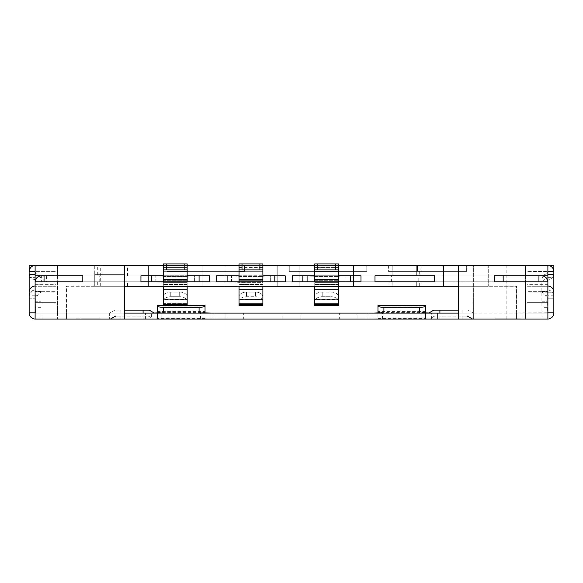 <?xml version="1.0" encoding="UTF-8"?>
<svg xmlns="http://www.w3.org/2000/svg" width="583" height="583" viewBox="0 0 583 583"><rect width="100%" height="100%" fill="white"/><g stroke="black" fill="none" stroke-linecap="round" stroke-linejoin="round"><path stroke-width="0.44" stroke-dasharray="2.92 2.19" d="M494.224 281.808L494.224 275.846L494.224 281.808L434.597 281.808L434.597 275.846L494.224 275.846L494.224 281.808L374.978 281.808L374.978 275.846L374.978 281.808L82.815 281.808L374.978 281.808L374.978 275.846L44.053 275.846L44.053 281.808L44.053 275.846L374.978 275.846L374.978 281.808L44.053 281.808L44.053 275.846L41.371 275.846L46.589 275.846L43.798 275.846L44.053 281.808L41.371 281.808L527.017 281.808L527.017 302.679L547.889 302.679L547.889 284.642L547.889 319.076L547.889 265.411L525.531 265.411L547.889 265.411L525.531 265.411L525.531 313.115L547.889 313.115L525.531 313.115L525.531 265.411L547.889 265.411L547.889 313.115L516.582 313.115L547.889 313.115L547.889 319.076L516.582 319.076L516.582 313.115L516.582 319.076L547.889 319.076L473.36 319.076L473.36 265.411L314.754 265.411L338.606 265.411L338.606 275.846L338.606 265.411L338.606 269.885L314.754 269.885L314.754 265.411L239.03 265.411L262.882 265.411L262.882 275.846L262.882 265.411L262.882 269.885L239.03 269.885L239.03 265.411L163.306 265.411L187.158 265.411L187.158 275.846L187.158 265.411L187.158 269.885L163.306 269.885L163.306 265.411L35.111 265.411L57.469 265.411L35.111 265.411L35.111 313.115L66.418 313.115L66.418 319.076L66.418 313.115L35.111 313.115L35.111 319.076L66.418 319.076L35.111 319.076L35.111 265.411L35.111 319.076L57.469 319.076L35.111 319.076L41.072 319.076L41.072 302.679L35.111 302.679L55.983 302.679L55.983 281.808L57.469 281.808L35.111 281.808L35.111 319.076L35.111 302.679L55.983 302.679L55.983 284.642L55.983 302.679L35.111 302.679L55.983 302.679L55.983 281.808L44.053 281.808L44.053 275.846L35.111 275.846L35.111 265.411L35.41 313.115L124.551 313.115M458.449 313.115L547.59 313.115L547.889 265.411A6.26 6.26 0 0 0 547.59 265.411L527.017 265.411L547.59 265.411A6.26 6.26 0 0 1 553.85 271.678L553.85 277.639L553.85 271.379L547.889 271.678L547.889 265.411L547.889 286.282L527.017 286.282L527.017 265.411L527.017 286.282L547.889 286.282L547.889 319.076L525.531 319.076L547.889 319.076L541.928 319.076L547.889 319.076L547.889 281.808L525.531 281.808L525.531 319.076L525.531 281.808L527.017 281.808L527.017 302.679L547.889 302.679L547.889 274.36L553.85 274.36M458.449 319.076L473.36 319.076L473.36 313.115L439.91 313.115L553.85 312.816A6.26 6.26 0 0 1 547.59 319.076L473.36 319.076L473.36 286.282L516.582 286.282L516.582 319.076L458.449 319.076L458.449 265.411L458.449 286.282L516.582 286.282L516.582 319.076L473.36 319.076L547.59 319.076A6.26 6.26 0 0 0 553.85 312.816L553.85 298.204L547.889 298.204L553.85 298.204L553.85 312.816L553.85 265.411L547.889 265.411L547.889 275.846L525.531 275.846L547.889 275.846L547.889 265.411L473.36 265.411L473.36 286.282L66.418 286.282L66.418 319.076L124.551 319.076L124.551 286.282L94.737 286.282L94.737 265.411M41.072 284.796L35.111 284.796L41.072 284.796L41.072 313.115L41.072 284.796L35.111 284.796L35.111 313.115L57.469 313.115L35.111 313.115L35.111 265.411L57.469 265.411L35.111 265.411L35.111 277.639L35.41 271.379L55.983 271.379L29.15 271.379A6.26 6.26 0 0 0 29.15 271.678L29.15 277.639L29.15 271.379L35.111 271.379L29.15 271.678A6.26 6.26 0 0 1 35.41 265.411A6.26 6.26 0 0 0 35.111 265.418L29.15 265.411L29.15 312.816A6.26 6.26 0 0 0 35.41 319.076L109.64 319.076L35.41 319.076A6.26 6.26 0 0 1 29.15 312.816L29.15 298.204L29.15 312.816A6.26 6.26 0 0 0 35.41 319.076A6.26 6.26 0 0 1 35.111 319.069L41.072 319.076L41.072 282.106L41.072 302.679L35.111 302.679L41.072 302.679L41.072 291.5L41.072 302.679L35.111 302.679L35.111 282.106A6.26 6.26 0 0 1 41.371 275.846L41.371 281.808M167.037 265.411L244.547 265.411L167.037 265.411L244.547 265.411L167.037 265.411L167.037 271.379L167.037 265.411L167.037 271.379L244.547 271.379L244.547 265.411L244.547 271.379L167.037 271.379L167.037 265.411M392.862 265.411L416.714 265.411L392.862 265.411L416.714 265.411L392.862 265.411L392.862 275.846L416.714 275.846L392.862 275.846L416.714 275.846L392.862 275.846L392.862 265.411M97.718 265.411L127.531 265.411L97.718 265.411L97.718 275.846L127.531 275.846L97.718 275.846M338.606 265.411L338.606 275.846L314.754 275.846L350.529 275.846L314.754 275.846L338.606 275.846L338.606 281.808L314.754 281.808L350.529 281.808L350.529 275.846L360.964 275.846L353.509 275.846L353.509 281.808L353.509 275.846L360.964 275.846L360.964 281.808L346.054 281.808L360.964 281.808L360.964 275.846L338.606 275.846L338.606 281.808L360.964 281.808L360.964 275.846L307.299 275.846L353.509 275.846L353.509 281.808L360.964 281.808L292.396 281.808L360.964 281.808L360.964 275.846L353.509 275.846L353.509 265.411L299.844 265.411L353.509 265.411L299.844 265.411L353.509 265.411L353.509 286.282L299.844 286.282L353.509 286.282L299.844 286.282L353.509 286.282L353.509 265.411L353.509 281.808L299.844 281.808L299.844 286.282L299.844 265.411L299.844 275.846L353.509 275.846L299.844 275.846L299.844 281.808L299.844 275.846L292.396 275.846L314.754 276.233L314.754 280.663L338.606 280.663L314.754 280.663L314.754 301.411A7.455 4.693 180 0 1 322.21 296.718L331.151 296.718A7.455 4.693 180 0 1 338.606 301.411A7.455 4.693 180 0 0 331.151 296.718L322.21 296.718A7.455 4.693 180 0 0 314.754 301.411L314.754 296.783A7.455 4.693 180 0 1 322.21 292.083L331.151 292.083A7.455 4.693 180 0 1 338.606 296.783L338.606 303.648L338.606 296.783A7.455 4.693 180 0 0 331.151 292.083L322.21 292.083A7.455 4.693 180 0 0 314.754 296.783L314.754 299.013L338.606 299.013L338.606 296.783L338.606 299.013L314.754 299.013L314.754 299.698L338.606 299.698L338.606 299.013L338.606 299.698L314.754 299.698L338.606 299.37L314.754 299.37L314.754 286.282M259.901 263.924L242.011 263.924L242.011 269.885L259.901 269.885L259.901 263.924L262.882 263.924L239.03 263.924L262.882 263.924L262.882 275.846L239.03 275.846L262.882 275.846L262.882 281.808L239.03 281.808L274.804 281.808L274.804 275.846L262.882 275.846L262.882 281.808L285.24 281.808L277.785 281.808L285.24 281.808L285.24 275.846L277.785 275.846L277.785 286.282L277.785 265.411L224.127 265.411L277.785 265.411L224.127 265.411L277.785 265.411L277.785 275.846L285.24 275.846L239.03 275.846L239.03 265.411L239.03 275.846L216.672 275.846L277.785 275.846L277.785 281.808L285.24 281.808L216.672 281.808L216.672 275.846L224.127 275.846L224.127 281.808L277.785 281.808L277.785 286.282L224.127 286.282L277.785 286.282L224.127 286.282L277.785 286.282L277.785 265.411L277.785 275.846L216.672 275.846L262.882 275.846L262.882 265.411M163.306 265.411L163.306 275.846L151.383 275.846L187.158 275.846L187.158 281.808L163.306 281.808L199.08 281.808L199.08 275.846L163.306 275.846L187.158 275.846L187.158 281.808L209.516 281.808L194.613 281.808L209.516 281.808L202.061 281.808L202.061 286.282L202.061 265.411L202.061 281.808L148.403 281.808L209.516 281.808L209.516 275.846L202.061 275.846L202.061 286.282L202.061 265.411L148.403 265.411L202.061 265.411L148.403 265.411L202.061 265.411L202.061 275.846L209.516 275.846L163.306 275.846L163.306 265.411L163.306 275.846L140.948 275.846L202.061 275.846L140.948 275.846L148.403 275.846L148.403 286.282L202.061 286.282L148.403 286.282L202.061 286.282L148.403 286.282L148.403 265.411L148.403 275.846L163.306 276.233L163.306 280.663L187.158 280.663L163.306 280.663L163.306 301.411A7.455 4.693 180 0 1 170.761 296.718L179.702 296.718A7.455 4.693 180 0 1 187.158 301.411A7.455 4.693 180 0 0 179.702 296.718L170.761 296.718A7.455 4.693 180 0 0 163.306 301.411L163.306 296.783A7.455 4.693 180 0 1 170.761 292.083L179.702 292.083A7.455 4.693 180 0 1 187.158 296.783L187.158 303.648L187.158 296.783A7.455 4.693 180 0 0 179.702 292.083L170.761 292.083A7.455 4.693 180 0 0 163.306 296.783L163.306 299.013L187.158 299.013L187.158 296.783L187.158 299.013L163.306 299.013L163.306 299.698L187.158 299.698L187.158 299.013L187.158 299.698L163.306 299.698L187.158 299.37L163.306 299.37L163.306 286.282M488.262 265.411L443.546 265.411L488.262 265.411L443.546 265.411L488.262 265.411L488.262 286.282L443.546 286.282L488.262 286.282L443.546 286.282L488.262 286.282L488.262 265.411M289.263 265.411L366.78 265.411L289.263 265.411L366.78 265.411L289.263 265.411L289.263 271.379L289.263 265.411L289.263 271.379L366.78 271.379L366.78 265.411L366.78 271.379L289.263 271.379L289.263 265.411M417.457 265.411L466.648 265.411L388.387 265.411L466.648 265.411L417.457 265.411L421.181 265.411L417.457 265.411L417.457 271.379L466.648 271.379L417.457 271.379L421.181 271.379L417.457 271.379L417.457 265.411M100.699 286.282L100.699 265.411M41.072 307.307L35.111 307.307L35.111 319.076L66.418 319.076L66.418 286.282L124.551 286.282L94.737 286.282L124.551 286.282L94.737 286.282L94.737 274.36L94.737 286.282L94.737 274.36L124.551 274.36L124.551 286.282L124.551 265.411M97.718 286.282L127.531 286.282L97.718 286.282L97.718 281.808L127.531 281.808L97.718 281.808M389.881 286.282L419.694 286.282L389.881 286.282L389.881 281.808L419.694 281.808L389.881 281.808M392.862 286.282L416.714 286.282L392.862 286.282L416.714 286.282L392.862 286.282L392.862 281.808L416.714 281.808L392.862 281.808L416.714 281.808L392.862 281.808L392.862 286.282M506.153 319.076L506.153 265.411M314.754 265.411L314.754 281.808L292.396 281.808L292.396 275.846L292.396 281.808L307.299 281.808L292.396 281.808L292.396 275.846L314.754 275.846L314.754 265.411L314.754 275.846L292.396 275.846L292.396 281.808L292.396 275.846L292.396 281.808L299.844 281.808L299.844 286.282L299.844 265.411L299.844 275.846L314.754 276.233L314.754 305.66L314.754 303.648L338.606 303.648L314.754 303.648L314.754 305.66L338.606 305.66L338.606 303.648L338.606 305.66L338.606 304.698L314.754 304.698M187.158 265.411L187.158 275.846L209.516 275.846L209.516 281.808L209.516 275.846L209.516 281.808L140.948 281.808L140.948 275.846L151.383 275.846L151.383 281.808L151.383 275.846L151.383 281.808L163.306 281.808L140.948 281.808L140.948 275.846L140.948 281.808L148.403 281.808L148.403 286.282L148.403 265.411L148.403 275.846L140.948 275.846L140.948 281.808L148.403 281.808L148.403 275.846L209.516 275.846L155.85 275.846L163.306 276.233L163.306 305.66L163.306 303.648L187.158 303.648L163.306 303.648L163.306 305.66L187.158 305.66L187.158 303.648L187.158 305.66L187.158 304.698L163.306 304.698M547.889 275.846L82.815 275.846L82.815 281.808L82.815 275.846L374.978 275.846L374.978 281.808L374.978 275.846L541.629 275.846L538.947 275.846L538.947 281.808L547.889 282.106L547.889 319.076L547.889 282.106L546.052 277.683L541.84 281.895L541.928 319.076L541.928 302.679L547.889 302.679L527.017 302.679L527.017 291.354L527.017 302.679L547.889 302.679L541.928 302.679L541.928 282.106M262.882 281.808L262.882 271.926L262.882 275.846L285.24 275.846L231.575 275.846L285.24 275.846L285.24 281.808L285.24 275.846L285.24 281.808L216.672 281.808L216.672 275.846L216.672 281.808L224.127 281.808L224.127 275.846L239.03 276.233L239.03 280.663L262.882 280.663L239.03 280.663L239.03 301.411A7.455 4.693 180 0 1 246.485 296.718L255.427 296.718A7.455 4.693 180 0 1 262.882 301.411A7.455 4.693 180 0 0 255.427 296.718L246.485 296.718A7.455 4.693 180 0 0 239.03 301.411L239.03 296.783A7.455 4.693 180 0 1 246.485 292.083L255.427 292.083A7.455 4.693 180 0 1 262.882 296.783L262.882 303.648L262.882 296.783A7.455 4.693 180 0 0 255.427 292.083L246.485 292.083A7.455 4.693 180 0 0 239.03 296.783L239.03 299.013L262.882 299.013L262.882 296.783L262.882 299.013L239.03 299.013L239.03 299.698L262.882 299.698L262.882 299.013L262.882 299.698L239.03 299.698L262.882 299.37L239.03 299.37L239.03 286.282M224.127 265.411L224.127 286.282L224.127 265.411L224.127 275.846L216.672 275.846L216.672 281.808L239.03 282.165L239.03 276.233L224.127 275.846L224.127 265.411M525.531 265.411L525.531 275.846L525.531 265.411M57.469 265.411L57.469 313.115L57.469 265.411L57.469 275.846L35.111 275.846L57.469 275.846L57.469 265.411M55.983 265.411L55.983 286.282L35.111 286.282L55.983 286.282L55.983 265.411L55.983 271.379L55.983 265.411L35.41 265.411L55.983 265.411M443.546 265.411L443.546 286.282L443.546 265.411M35.111 291.354L35.111 284.642L35.111 291.354L55.983 291.354L35.111 291.354M57.469 281.808L57.469 319.076L57.469 281.808M419.694 275.846L389.881 275.846L419.694 275.846L419.694 271.379L389.881 271.379L419.694 271.379M527.017 291.354L527.017 284.642L527.017 291.354L547.889 291.354L527.017 291.354M494.224 275.846L434.597 275.846L434.597 281.808L434.597 275.846L434.597 281.808L541.84 281.895M416.714 275.846L416.714 265.411L416.714 275.846M416.714 286.282L416.714 281.808L416.714 286.282M419.694 286.282L419.694 281.808M127.531 286.282L127.531 281.808M127.531 275.846L127.531 265.411M94.737 286.282L94.737 274.36L124.551 274.36L124.551 286.282L124.551 274.36L94.737 274.36L124.551 274.36L124.551 286.282M366.78 271.379L366.78 265.411L366.78 271.379L289.263 271.379L366.78 271.379M392.119 271.379L466.648 271.379L388.387 271.379L392.119 271.379L392.119 265.411L392.119 271.379M466.648 271.379L466.648 265.411L466.648 271.379M244.547 271.379L244.547 265.411L244.547 271.379L167.037 271.379L244.547 271.379M148.403 281.808L140.948 281.808L140.948 275.846L140.948 281.808L163.306 282.165L148.403 281.808L148.403 275.846L148.403 281.808M242.011 263.924L239.03 263.924L239.03 281.808L227.108 281.808L227.108 275.846L239.03 275.846L239.03 265.411M126.037 275.846L99.212 275.846L126.037 275.846L126.037 281.808L99.212 281.808L126.037 281.808M418.2 275.846L391.375 275.846L418.2 275.846L418.2 281.808L391.375 281.808L418.2 281.808M547.889 307.307L547.889 284.796L547.889 307.307L541.928 307.307L541.928 284.796L547.889 284.796M547.889 282.106A6.26 6.26 0 0 0 547.882 281.808L547.889 292.243L527.017 291.945L547.59 291.945L547.889 295.224L547.889 292.243L553.85 292.243L553.85 295.224L553.85 273.609L553.85 292.243A6.26 6.26 0 0 0 547.59 285.983L527.017 285.983L541.928 285.983L541.928 291.945M541.629 275.846A6.26 6.26 0 0 1 546.052 277.683M541.928 302.679L541.928 284.796L541.928 302.679L547.889 302.679L541.928 302.679M541.928 284.796L541.928 307.307M503.165 281.808L503.165 275.846M35.111 307.307L35.111 301.192L41.072 301.192L35.111 301.192L35.111 284.796M124.551 319.076L473.36 319.076L473.36 313.115L35.41 313.115L35.111 281.808A6.26 6.26 0 0 0 35.111 282.106L35.111 319.076M43.798 281.808L43.798 275.846M434.597 281.808L434.597 275.846L434.597 281.808M541.928 301.192L547.889 301.192L541.928 301.192M187.158 304.698L187.158 282.361L163.306 282.361L187.158 282.361L187.158 276.233L194.613 275.846L194.613 281.808L155.85 281.808L194.613 281.808L194.613 275.846L187.158 276.233L187.158 286.282M163.306 281.808L163.306 263.924L163.306 267.415L187.158 267.415L187.158 263.924L163.306 263.924L163.306 275.271L187.158 275.271L163.306 275.271L163.306 275.846L163.306 269.885L187.158 269.885L187.158 271.926L187.158 263.924L163.306 263.924L187.158 263.924L187.158 281.808M187.158 284.519L187.158 299.37L187.158 276.444L187.158 284.519L163.306 284.519L187.158 284.519M239.03 305.66L239.03 303.648L262.882 303.648L239.03 303.648L239.03 305.66L262.882 305.66L262.882 303.648L262.882 305.66L262.882 304.698L239.03 304.698L239.03 305.66M239.03 281.808L239.03 271.926L239.03 281.808L227.108 281.808L227.108 275.846L227.108 281.808L216.672 281.808L216.672 275.846L216.672 281.808L231.575 281.808L239.03 282.361L262.882 282.361L262.882 276.233L270.33 275.846L270.33 281.808L231.575 281.808L270.33 281.808L270.33 275.846L262.882 276.233L262.882 286.282M262.882 284.519L262.882 299.37L262.882 276.444L262.882 284.519L239.03 284.519L262.882 284.519M239.03 271.926L239.03 269.885L262.882 269.885L262.882 263.924L262.882 267.415L239.03 267.415L239.03 263.924L239.03 271.926L262.882 271.926L262.882 269.885L259.901 269.885M338.606 304.698L338.606 282.361L314.754 282.361L338.606 282.361L338.606 276.233L346.054 275.846L346.054 281.808L307.299 281.808L346.054 281.808L346.054 275.846L338.606 276.233L338.606 286.282M307.299 281.808L314.754 282.165L307.299 281.808L307.299 275.846L307.299 281.808M314.754 281.808L314.754 275.846L302.832 275.846L302.832 281.808L302.832 275.846L302.832 281.808L314.754 281.808L314.754 269.885L338.606 269.885L338.606 263.924L314.754 263.924L314.754 275.271L338.606 275.271L314.754 275.271L314.754 275.846L314.754 269.885L338.606 269.885M314.754 269.885L314.754 263.924L314.754 267.415L338.606 267.415L338.606 263.924L314.754 263.924L338.606 263.924L338.606 281.808M338.606 284.519L338.606 299.37L338.606 276.444L338.606 284.519L314.754 284.519L338.606 284.519M360.964 281.808L360.964 275.846L360.964 281.808M350.529 281.808L350.529 275.846L350.529 281.808M335.626 263.924L335.626 269.885M317.735 263.924L317.735 269.885M314.754 275.846L314.754 267.415L338.606 267.415L338.606 275.846M262.882 286.581L239.03 286.581L239.03 282.361L262.882 282.361L262.882 304.698M285.24 281.808L285.24 275.846L285.24 281.808M274.804 281.808L274.804 275.846L274.804 281.808M239.03 286.581L239.03 304.698M239.03 269.885L242.011 269.885M262.882 271.926L262.882 269.885M239.03 275.846L239.03 275.271L262.882 275.271L239.03 275.271L239.03 267.415L262.882 267.415L262.882 275.846M209.516 281.808L209.516 275.846L209.516 281.808M199.08 281.808L199.08 275.846L199.08 281.808M184.177 263.924L184.177 269.885M166.286 263.924L166.286 269.885M163.306 269.885L187.158 269.885M163.306 275.846L163.306 267.415L187.158 267.415L187.158 275.846M88.929 319.076L100.254 319.076L77.896 319.076L88.929 318.777M84.819 319.076L99.853 319.076L78.297 319.076L99.693 319.076L78.297 319.076L84.819 318.777M498.399 319.076L520.757 319.076L490.944 319.076L513.317 319.076L498.399 318.777L520.757 318.777L498.399 318.777M505.993 319.076L494.668 319.076L517.034 319.076L505.993 318.777M512.989 319.076L495.076 318.777L512.989 319.076M225.912 319.076L369.01 319.076L225.912 319.076L225.912 313.115L357.087 313.115L225.912 313.115L225.912 319.076M161.819 319.076L200.574 319.076L161.819 319.076L161.819 313.115L200.574 313.115L161.819 313.115M439.91 319.076L472.558 319.076L429.438 319.076L439.91 319.076L439.91 316.095L462.086 316.095L439.91 316.095L439.91 319.076M431.617 319.076L366.029 319.076L437.578 319.076L431.617 319.076L431.617 313.115L430.917 313.115M339.649 319.076L300.894 319.076L339.649 319.076L339.649 313.115L300.894 313.115L339.649 313.115M421.181 319.076L382.426 319.076L421.181 319.076L421.181 313.115L382.426 313.115L421.181 313.115M243.351 319.076L282.106 319.076L243.351 319.076L243.351 313.115L282.106 313.115L243.351 313.115M145.422 319.076L216.971 319.076L145.422 319.076L145.422 313.115L145.422 319.076M143.09 319.076L110.442 319.076L143.09 319.076L143.09 316.095L120.914 316.095L143.09 316.095L143.09 319.076M96.523 318.777L84.929 319.076L103.978 319.076L74.165 319.076L96.523 319.076M81.649 319.076L86.248 318.777L81.649 319.076M84.929 319.076L77.94 318.777L84.929 319.076M100.254 319.076L93.972 319.076L100.254 318.777M377.959 313.115L377.959 318.814L377.959 312.43L425.656 312.43L425.656 318.814L429.591 319.076M157.344 319.076L157.344 305.419M153.409 313.115L211.01 313.115L211.01 319.076M210.303 313.115L216.971 313.115L216.971 319.076L216.971 313.115L145.422 313.115L151.383 313.115L151.383 319.076L157.344 318.814M205.041 313.115L205.041 306.053L157.344 306.053M502.48 318.777L516.633 318.777L502.48 319.076M205.041 318.814L208.976 319.076M157.344 311.956L157.344 311.38L157.344 311.956L205.041 311.956L205.041 311.38L205.041 311.963M205.041 305.419L205.041 306.053M199.08 313.115L163.306 313.115M41.072 285.983L55.983 285.983L55.983 291.945L35.41 291.945L55.983 291.945L55.983 285.983L35.41 285.983L41.072 285.983L41.072 291.945M75.324 319.076L102.819 319.076L75.324 318.777M519.599 319.076L492.103 319.076L519.599 318.777M81.933 318.777L99.853 318.777L81.933 318.777M90.292 318.777L99.853 318.777L90.292 319.076M124.551 310.134L143.09 310.134L143.09 313.115L154.364 313.115L143.09 313.115M120.914 316.095L115.609 316.095L120.914 316.095L120.914 319.076L120.914 316.095M120.914 310.134L114.807 310.134L120.914 310.134L120.914 313.115L120.914 310.134M437.578 313.115L366.029 313.115L366.029 319.076L366.029 313.115L437.578 313.115L437.578 319.076L437.578 313.115M439.91 313.115L428.636 313.115L439.91 313.115L439.91 310.134L458.449 310.134M357.087 313.115L369.01 313.115L357.087 313.115L357.087 319.076L357.087 313.115M29.15 292.243L35.41 291.945L29.15 292.243L29.15 295.224L29.15 273.609L29.15 292.243A6.26 6.26 0 0 1 35.41 285.983A6.26 6.26 0 0 0 35.111 285.991M35.111 275.846L35.111 271.379M35.111 295.975L35.111 273.609L35.111 295.975C38.711 295.596 40.693 293.606 41.072 290.006L41.072 279.578C40.693 275.978 38.711 273.988 35.111 273.609M35.111 312.816L29.15 312.816M35.111 279.578L35.111 290.006L35.111 279.578C31.489 279.221 29.5 277.231 29.15 273.609M29.15 295.975C29.5 292.353 31.489 290.363 35.111 290.006M29.15 298.204L35.111 298.204L29.15 298.204M41.072 279.578L41.072 290.006M374.024 313.115L371.99 313.115L371.99 319.076L377.959 318.814M377.959 311.963L377.959 311.38L377.959 311.963M377.959 311.956L425.656 311.956L425.656 311.38L425.656 311.963M425.656 312.43L425.656 305.419M377.959 312.43L377.959 305.419M383.92 313.115L419.694 313.115M462.086 316.095L467.391 316.095L462.086 316.095L462.086 319.076L462.086 316.095M527.017 285.983L527.017 291.945L527.017 285.983M547.889 285.991A6.26 6.26 0 0 0 547.59 285.983L541.928 285.983M553.85 271.678L553.85 271.379A6.26 6.26 0 0 1 553.85 271.678L547.889 271.678L547.889 277.639L547.59 271.379L527.017 271.379L553.85 271.678M547.889 271.379L547.889 274.36M547.889 312.816L547.889 292.243L553.85 292.243M547.889 273.609L547.889 295.975L547.889 273.609C544.289 273.988 542.307 275.978 541.928 279.578L541.928 290.006C542.307 293.606 544.289 295.596 547.889 295.975M553.85 312.816A6.26 6.26 0 0 1 547.59 319.076A6.26 6.26 0 0 0 547.889 319.069M547.889 290.006L547.889 279.578L547.889 290.006C551.511 290.363 553.5 292.353 553.85 295.975M553.85 273.609C553.5 277.231 551.511 279.221 547.889 279.578M541.928 290.006L541.928 279.578M527.017 265.411L527.017 271.379L527.017 265.411M109.64 313.115L109.64 319.076L109.64 313.115L114.807 310.134M524.037 313.115L524.037 319.076L524.037 313.115M35.111 274.36L29.15 274.36M58.963 313.115L58.963 319.076L58.963 313.115M509.52 318.777L495.076 318.777L516.633 318.777L495.076 318.777L509.52 319.076M41.072 291.5L35.111 291.5L41.072 291.5M541.928 291.5L547.889 291.5L541.928 291.5M202.061 281.808L202.061 275.846L202.061 281.808M163.306 276.444L187.158 276.444L163.306 276.444M155.85 281.808L155.85 275.846L155.85 281.808M179.702 292.083L179.702 296.718L179.702 292.083M170.761 292.083L170.761 296.718L170.761 292.083M277.785 281.808L277.785 275.846L277.785 281.808M239.03 276.444L262.882 276.444L239.03 276.444M231.575 281.808L231.575 275.846L231.575 281.808M224.127 281.808L224.127 275.846L224.127 281.808M255.427 292.083L255.427 296.718L255.427 292.083M246.485 292.083L246.485 296.718L246.485 292.083M314.754 276.444L338.606 276.444L314.754 276.444M299.844 281.808L299.844 275.846L299.844 281.808M331.151 292.083L331.151 296.718L331.151 292.083M322.21 292.083L322.21 296.718L322.21 292.083M338.606 289.846L314.754 289.846M338.606 286.581L314.754 286.581M314.754 271.926L338.606 271.926M314.754 279.774L338.606 279.774M262.882 289.846L239.03 289.846M239.03 279.774L262.882 279.774M187.158 289.846L163.306 289.846M187.158 286.581L163.306 286.581M163.306 271.926L187.158 271.926M163.306 279.774L187.158 279.774M157.344 312.43L205.041 312.43M205.041 318.333L157.344 318.333M377.959 318.333L425.656 318.333M377.959 306.053L425.656 306.053M462.086 310.134L462.086 313.115L462.086 310.134M35.111 271.678L29.15 271.678L35.111 271.678M35.111 284.642L55.983 284.642M547.889 284.642L527.017 284.642M389.881 275.846L389.881 271.379M388.387 265.411L388.387 271.379M421.181 265.411L421.181 271.379M547.889 313.115L541.928 313.115M35.111 313.115L41.072 313.115M46.589 275.846L46.589 281.808M99.212 281.808L99.212 275.846M391.375 281.808L391.375 275.846M163.306 305.419L187.158 305.419M157.344 311.38L205.041 311.38M148.403 316.095L153.562 319.076M200.574 319.076L200.574 313.115M425.656 311.38L377.959 311.38M434.597 316.095L429.438 319.076M473.36 313.115L468.193 310.134M382.426 319.076L382.426 313.115M547.889 277.639L553.85 277.639L547.889 277.639M553.85 295.224L547.889 295.224M300.894 319.076L300.894 313.115M369.01 319.076L369.01 313.115M29.15 277.639L35.111 277.639L29.15 277.639M35.111 295.224L29.15 295.224M282.106 319.076L282.106 313.115M213.99 319.076L213.99 313.115"/><path stroke-width="0.87" d="M35.111 285.991A6.26 6.26 0 0 0 29.15 292.243L29.15 312.816A6.26 6.26 0 0 0 35.111 319.069L35.111 281.808L82.815 281.808L82.815 275.846L35.111 275.846L35.111 265.411L163.306 265.411M187.158 265.411L239.03 265.411M262.882 265.411L314.754 265.411M338.606 265.411L553.85 265.411L553.85 292.243A6.26 6.26 0 0 0 547.889 285.991M124.551 286.282L458.449 286.282M35.111 319.076L547.889 319.076L547.889 281.808L494.224 281.808L494.224 275.846L547.889 275.846L547.889 265.411A6.26 6.26 0 0 1 553.843 271.379L547.889 271.379M458.449 265.411L458.449 319.076M434.597 275.846L374.978 275.846L374.978 281.808L374.978 275.846L434.597 275.846L434.597 281.808L374.978 281.808L434.597 281.808L434.597 275.846M124.551 265.411L124.551 319.076M338.606 281.808L338.606 275.846L360.964 275.846L360.964 281.808L292.396 281.808L292.396 275.846L302.832 275.846L302.832 281.808L292.396 281.808L292.396 275.846L314.754 275.846L314.754 269.885L317.735 269.885L317.735 263.924L335.626 263.924L335.626 269.885L317.735 269.885M262.882 275.846L262.882 269.885L239.03 269.885L239.03 275.846L216.672 275.846L216.672 281.808L285.24 281.808L285.24 275.846L274.804 275.846L274.804 281.808L285.24 281.808L285.24 275.846L262.882 275.846L262.882 279.774L239.03 279.774L239.03 275.846M187.158 275.846L187.158 269.885L163.306 269.885L163.306 275.846L140.948 275.846L140.948 281.808L209.516 281.808L209.516 275.846L199.08 275.846L199.08 281.808L209.516 281.808L209.516 275.846L187.158 275.846L187.158 279.774L163.306 279.774L163.306 275.846M338.606 275.846L338.606 269.885L335.626 269.885M82.815 275.846L44.053 275.846L44.053 281.808L82.815 281.808L82.815 275.846M494.224 281.808L538.947 281.808L538.947 275.846L494.224 275.846M547.889 275.846L547.889 281.808A6.26 6.26 0 0 0 541.629 275.846M41.371 275.846A6.26 6.26 0 0 0 35.118 281.808L35.111 275.846M503.165 281.808L503.165 275.846M163.306 286.282L163.306 305.66L187.158 305.66L187.158 286.282M151.383 275.846L140.948 275.846L140.948 281.808L151.383 281.808L151.383 275.846M163.306 269.885L163.306 263.924L166.286 263.924L166.286 269.885M166.286 263.924L184.177 263.924L184.177 269.885M184.177 263.924L187.158 263.924L187.158 269.885M163.306 281.808L163.306 279.774M187.158 281.808L187.158 279.774M239.03 286.282L239.03 305.66L262.882 305.66L262.882 286.282M227.108 275.846L216.672 275.846L216.672 281.808L227.108 281.808L227.108 275.846M239.03 269.885L239.03 263.924L242.011 263.924L242.011 269.885M242.011 263.924L259.901 263.924L259.901 269.885M259.901 263.924L262.882 263.924L262.882 269.885M239.03 281.808L239.03 279.774M262.882 281.808L262.882 279.774M314.754 286.282L314.754 305.66L338.606 305.66L338.606 286.282M360.964 275.846L350.529 275.846L350.529 281.808L360.964 281.808L360.964 275.846M314.754 269.885L314.754 263.924L317.735 263.924M335.626 263.924L338.606 263.924L338.606 269.885M314.754 281.808L314.754 275.846M425.656 312.867L431.617 313.115M429.591 319.076L431.617 319.076M157.344 312.867L153.409 313.115M205.041 312.867L211.01 313.115M152.083 319.076L151.383 319.076M208.976 319.076L211.01 319.076M163.306 305.419L157.344 305.419L157.344 313.115L458.449 313.115M205.041 311.956L205.041 313.115M187.158 305.419L205.041 305.419L205.041 306.155C204.691 306.789 202.702 307.183 199.08 307.328L163.306 307.328L163.306 313.115C159.684 312.962 157.694 312.583 157.344 311.963M157.344 306.155C157.694 306.789 159.684 307.183 163.306 307.328M205.041 306.155L205.041 311.963C204.699 312.575 202.709 312.962 199.08 313.115L199.08 307.328M143.09 313.115L143.09 310.134L149.197 310.134L124.551 310.134M124.551 313.115L157.344 313.115L157.344 319.076M35.111 312.816L29.15 312.816M29.15 295.975L29.15 295.224L29.15 295.975M35.111 274.36L29.15 274.36L29.15 292.243M29.15 274.36L29.15 265.411L35.111 265.411A6.26 6.26 0 0 0 29.157 271.379L35.111 271.379M377.959 312.867L374.024 313.115M372.697 319.076L371.99 319.076M377.959 313.115L377.959 306.155C378.309 306.789 380.291 307.183 383.92 307.328L419.694 307.328C423.316 307.183 425.306 306.789 425.656 306.155L425.656 305.419L377.959 305.419L377.959 306.155M425.656 319.076L425.656 311.956M419.694 307.328L419.694 313.115C423.324 312.962 425.306 312.575 425.656 311.963L425.656 306.155M383.92 307.328L383.92 313.115C380.298 312.962 378.309 312.583 377.959 311.963M458.449 310.134L433.803 310.134L439.91 310.134L439.91 313.115M553.85 295.224L553.85 295.975L553.85 295.224M547.889 312.816L553.85 312.816L553.85 292.243M547.889 319.069A6.26 6.26 0 0 0 553.85 312.816M547.889 274.36L553.85 274.36M163.306 304.698L187.158 304.698M163.306 289.846L187.158 289.846M163.306 286.581L187.158 286.581M187.158 271.926L163.306 271.926M239.03 304.698L262.882 304.698M239.03 289.846L262.882 289.846M239.03 286.581L262.882 286.581M262.882 271.926L239.03 271.926M314.754 304.698L338.606 304.698M314.754 289.846L338.606 289.846M314.754 286.581L338.606 286.581M338.606 271.926L314.754 271.926M338.606 279.774L314.754 279.774M115.609 316.095L110.442 319.076M154.364 313.107L149.197 310.134M467.391 316.095L472.558 319.076M428.643 313.107L433.803 310.134"/></g></svg>
